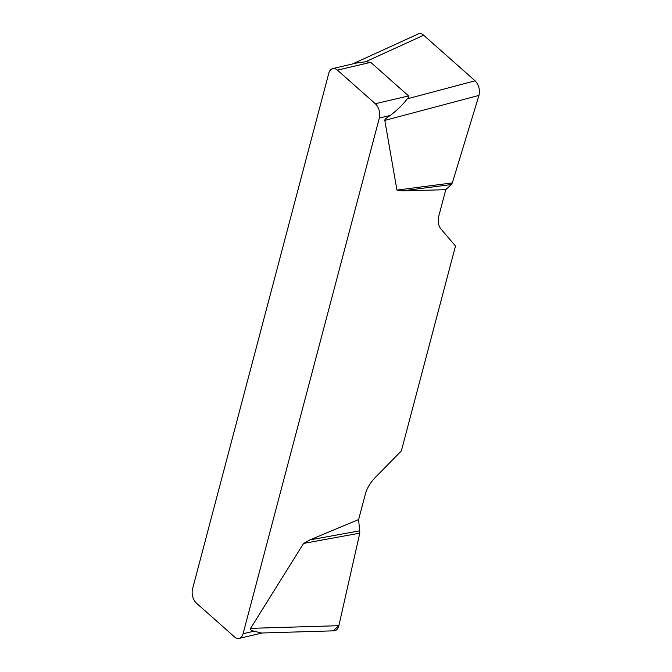 <?xml version="1.0" encoding="UTF-8"?>
<svg xmlns="http://www.w3.org/2000/svg" width="672" height="672" viewBox="0 0 672 672"><rect width="100%" height="100%" fill="white"/><g stroke="black" fill="none" stroke-linecap="round" stroke-linejoin="round"><path stroke-width="1.01" d="M418.261 33.953C420.008 33.222 421.806 33.65 423.671 35.238L475.087 80.816C478.867 84.874 480.161 89.737 478.96 95.416L452.323 182.91L451.374 184.531L445.771 189.689L439.093 214.964A26.309 15.716 131.6 0 0 440.958 228.967L455.49 246.044L401.36 450.895L375.304 477.473A26.309 15.716 131.6 0 0 365.308 494.248L358.63 519.532L359.789 533.14L338.856 625.691C338.033 628.916 336.445 630.63 334.085 630.823M445.771 189.689L402.032 190.924L396.942 190.092L384.804 120.389C384.661 119.414 386.492 117.776 390.289 115.466L379.327 118.037L243.071 633.755L254.033 631.184L261.307 632.999M333.178 630.848L338.864 625.649L359.789 533.14L303.593 543.413L250.597 628.354C249.883 629.521 251.034 630.47 254.033 631.184M303.593 543.413L309.826 539.935L358.63 519.532M379.327 118.037A10.525 6.451 -103.2 0 0 375.312 103.723L337.411 70.132A10.525 6.451 -103.2 0 0 332.707 68.594A10.525 6.451 -103.2 0 0 328.793 73.24L192.536 588.958A10.525 6.451 -103.2 0 0 196.552 603.263L234.452 636.863A10.525 6.451 -103.2 0 0 239.148 638.4A10.525 6.451 -103.2 0 0 243.071 633.755M356.748 62.992L365.518 61.782L370.709 62.345L408.61 95.936C409.256 96.524 408.811 97.482 407.282 98.801C403.217 104.244 397.555 109.796 390.289 115.466M359.898 530.779L309.826 539.935M451.374 184.531L402.032 190.924M452.323 182.91L396.942 190.092M370.709 62.345L337.411 70.132M375.312 103.723L408.61 95.936M250.597 628.354L338.856 625.691M478.96 95.416L384.804 120.389M407.282 98.801L475.087 80.816M423.671 35.238L365.518 61.782M356.723 62.975L332.707 68.594M239.148 638.4L262.29 632.99M333.707 630.832L260.66 633.032M417.892 34.121L352.582 63.941"/></g></svg>
